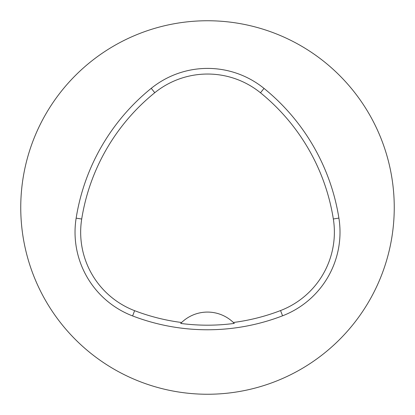 <?xml version="1.0" encoding="UTF-8"?>
<svg xmlns="http://www.w3.org/2000/svg" width="415" height="415" viewBox="0 0 415 415"><rect width="100%" height="100%" fill="white"/><g stroke="black" fill="none" stroke-linecap="round" stroke-linejoin="round"><path stroke-width="0.62" d="M20.75 207.5A186.75 186.75 0 0 1 300.875 45.769A186.75 186.75 0 0 1 300.875 369.231A186.75 186.75 0 0 1 20.75 207.5M76.147 218.14A209.16 209.16 0 0 1 151.242 88.328A89.64 89.64 0 0 1 264.028 88.411A209.16 209.16 0 0 1 338.899 218.093A89.64 89.64 0 0 1 282.574 315.805A209.16 209.16 0 0 1 132.608 315.934A89.64 89.64 0 0 1 76.147 218.14L81.708 219.027A203.532 203.532 0 0 1 154.779 92.711A84.012 84.012 0 0 1 260.48 92.784A203.532 203.532 0 0 1 333.338 218.975A84.012 84.012 0 0 1 280.55 310.555A203.532 203.532 0 0 1 233.365 322.486L234.299 323.415A204.569 204.569 0 0 1 180.686 323.43A37.35 37.35 0 0 1 181.474 322.642M81.708 219.027A84.012 84.012 0 0 0 134.626 310.679A203.532 203.532 0 0 0 181.62 322.502L180.686 323.43M181.62 322.502A37.35 37.35 0 0 1 233.365 322.486M233.51 322.626A37.35 37.35 0 0 1 234.299 323.415M154.779 92.711L151.242 88.328M260.48 92.784L264.028 88.411M333.338 218.975L338.899 218.093M280.55 310.555L282.574 315.805M134.626 310.679L132.608 315.934"/></g></svg>
